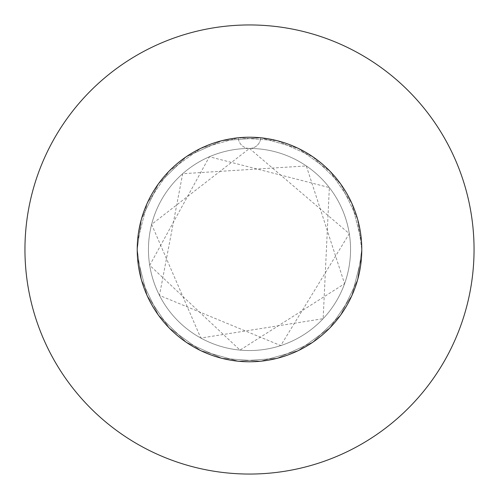<?xml version="1.0" encoding="UTF-8"?>
<svg xmlns="http://www.w3.org/2000/svg" width="499" height="499" viewBox="0 0 499 499"><rect width="100%" height="100%" fill="white"/><g stroke="black" fill="none" stroke-linecap="round" stroke-linejoin="round"><path stroke-width="0.37" stroke-dasharray="2.5 1.87" d="M137.225 249.5A112.275 112.275 0 0 1 249.5 137.225A112.275 112.275 0 0 1 361.775 249.5L357.571 219.061L340.642 183.931L312.717 156.717L277.17 140.687L238.285 137.786L200.754 148.359L169.105 171.132L147.149 203.355L137.537 241.142L137.225 249.5L141.429 219.061L158.358 183.931L186.283 156.717L221.83 140.687L260.715 137.786A112.275 112.275 0 0 1 361.775 249.5A112.275 112.275 0 0 0 249.5 137.225A112.275 112.275 0 0 0 137.225 249.5L141.429 219.061L158.358 183.931L186.283 156.717L221.83 140.687L260.715 137.786L298.246 148.359L329.895 171.132L351.851 203.355L361.463 241.142L361.775 249.5L357.571 219.061L340.642 183.931L312.717 156.717L277.17 140.687L238.285 137.786L200.754 148.359L169.105 171.132L147.149 203.355L137.537 241.142L137.225 249.5A112.275 112.275 0 0 1 260.715 137.786L298.246 148.359L329.895 171.132L351.851 203.355L361.463 241.142L361.775 249.5L357.571 219.061L340.642 183.931L312.717 156.717L277.17 140.687L238.285 137.786L200.754 148.359L169.105 171.132L147.149 203.355L137.537 241.142L137.225 249.5L141.429 219.061L158.358 183.931L186.283 156.717L221.83 140.687L260.715 137.786L298.246 148.359L329.895 171.132L351.851 203.355L361.463 241.142L361.775 249.5A112.275 112.275 0 0 1 249.5 361.775A112.275 112.275 0 0 1 137.225 249.5L141.429 279.939L158.358 315.069L186.283 342.283L221.83 358.313L260.715 361.214L298.246 350.641L329.895 327.868L351.851 295.645L361.463 257.858L361.775 249.5L357.571 279.939L340.642 315.069L312.717 342.283L277.17 358.313L238.285 361.214L200.754 350.641L169.105 327.868L147.149 295.645L137.537 257.858L137.225 249.5L141.429 279.939L158.358 315.069L186.283 342.283L221.83 358.313L260.715 361.214L298.246 350.641L329.895 327.868L351.851 295.645L361.463 257.858L361.775 249.5L357.571 279.939L340.642 315.069L312.717 342.283L277.17 358.313L238.285 361.214L200.754 350.641L169.105 327.868L147.149 295.645L137.537 257.858L137.225 249.5L141.429 279.939L158.358 315.069L186.283 342.283L221.83 358.313L260.715 361.214L298.246 350.641L329.895 327.868L351.851 295.645L361.463 257.858L361.775 249.5L357.571 279.939L340.642 315.069L312.717 342.283L277.17 358.313L238.285 361.214L200.754 350.641L169.105 327.868L147.149 295.645L137.537 257.858L137.225 249.5A112.275 112.275 0 0 0 249.5 361.775A112.275 112.275 0 0 0 361.775 249.5A112.275 112.275 0 0 1 249.5 361.775A112.275 112.275 0 0 1 137.225 249.5M148.453 249.5A101.047 101.047 0 0 1 249.5 148.453A101.047 101.047 0 0 1 350.548 249.5A101.047 101.047 0 0 1 249.5 350.548A101.047 101.047 0 0 1 148.453 249.5A101.047 101.047 0 0 1 249.5 148.453A101.047 101.047 0 0 1 350.548 249.5A101.047 101.047 0 0 1 249.5 350.548A101.047 101.047 0 0 1 148.453 249.5M474.05 249.5A224.55 224.55 0 0 0 249.5 24.95A224.55 224.55 0 0 0 24.95 249.5A224.55 224.55 0 0 0 249.5 474.05A224.55 224.55 0 0 0 474.05 249.5M249.5 148.453A11.228 11.228 0 0 0 260.715 137.786A11.228 11.228 0 0 1 249.5 148.453A11.228 11.228 0 0 1 238.285 137.786A11.228 11.228 0 0 0 249.5 148.453L151.621 224.388L200.823 338.054L323.152 318.68L329.346 187.574L209.387 156.755L149.7 265.312L240.007 350.098L344.572 283.725L306.311 165.936L182.684 173.696L159.474 295.389L280.737 345.595L349.3 233.688L249.5 148.453"/><path stroke-width="0.75" d="M361.775 249.5A112.275 112.275 0 0 0 249.5 137.225A112.275 112.275 0 0 0 137.225 249.5A112.275 112.275 0 0 0 249.5 361.775A112.275 112.275 0 0 0 361.775 249.5M474.05 249.5A224.55 224.55 0 0 0 249.5 24.95A224.55 224.55 0 0 0 24.95 249.5A224.55 224.55 0 0 0 249.5 474.05A224.55 224.55 0 0 0 474.05 249.5"/></g></svg>
